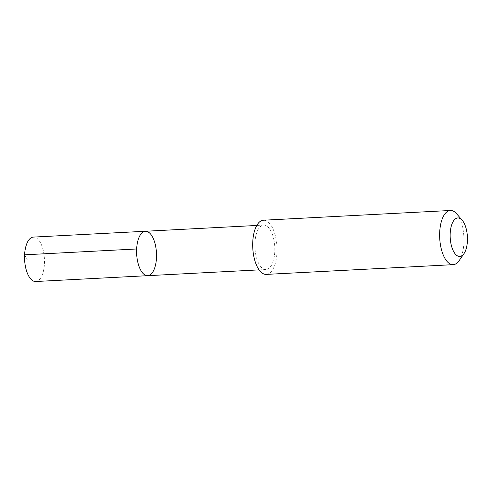 <?xml version="1.0" encoding="UTF-8"?>
<svg xmlns="http://www.w3.org/2000/svg" width="492" height="492" viewBox="0 0 492 492"><rect width="100%" height="100%" fill="white"/><g stroke="black" fill="none" stroke-linecap="round" stroke-linejoin="round"><path stroke-width="0.37" stroke-dasharray="2.46 1.84" d="M35.676 281.516A22.245 9.926 87 0 0 43.665 252.347A22.245 9.926 87 0 0 33.364 237.095M273.995 240.348A22.238 9.92 87 0 0 263.694 225.102A22.238 9.92 87 0 0 255.711 254.266A22.238 9.92 87 0 0 266.012 269.518A22.238 9.92 87 0 0 273.995 240.348M145.398 231.258A22.238 9.926 -93 0 1 155.7 246.51A22.238 9.926 -93 0 1 147.711 275.68M266.27 274.395A27.128 12.103 87 0 0 276.947 246.677A27.128 12.103 87 0 0 263.448 220.219M459.054 260.742A27.128 12.103 87 0 0 463.888 236.941A27.128 12.103 87 0 0 456.607 213.774M24.6 254.813L27.281 259.684M263.694 225.102L256.781 225.459M266.012 269.518L259.093 269.874"/><path stroke-width="0.74" d="M155.7 246.51A22.238 9.926 -93 0 1 147.711 275.68A22.238 9.926 -93 0 1 136.647 253.983A22.238 9.926 -93 0 1 145.398 231.258A22.238 9.926 -93 0 1 155.7 246.51M33.364 237.095A22.245 9.926 87 0 0 25.375 266.264A22.245 9.926 87 0 0 35.676 281.516L147.711 275.68A22.238 9.926 -93 0 1 136.647 253.983A22.238 9.926 -93 0 1 145.398 231.258L33.364 237.095M462.222 220.281L456.607 213.774A27.128 12.103 87 0 0 450.395 210.484L263.448 220.219A27.128 12.103 87 0 0 253.706 255.797A27.128 12.103 87 0 0 266.27 274.395L453.212 264.659A27.128 12.103 87 0 0 459.054 260.742L463.956 253.688A19.293 8.61 87 0 0 467.4 236.757A19.293 8.61 87 0 0 462.222 220.281A19.293 8.61 87 0 0 452.665 222.409A19.293 8.61 87 0 0 450.869 243.245A19.293 8.61 87 0 0 463.956 253.688M450.395 210.484A27.128 12.103 87 0 0 440.654 246.062A27.128 12.103 87 0 0 453.212 264.659M136.641 248.977L24.6 254.813M256.781 225.459L145.398 231.258M259.093 269.874L147.711 275.68"/></g></svg>
